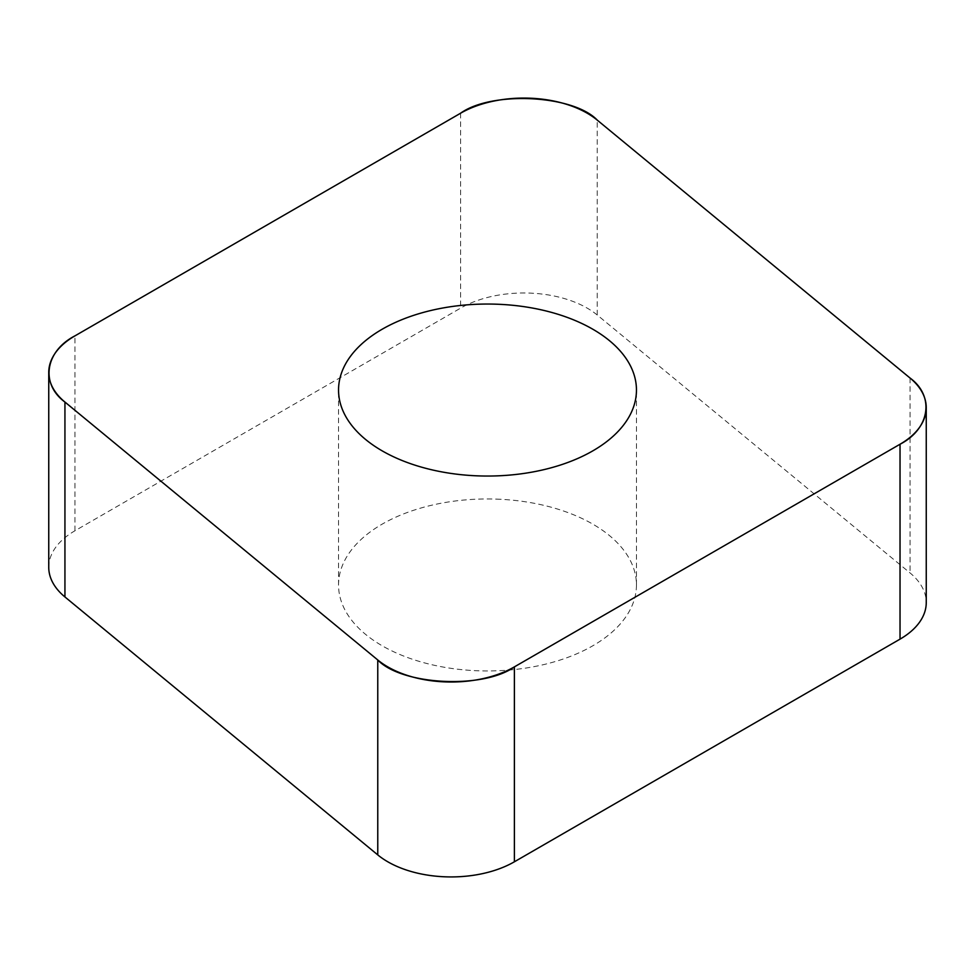 <?xml version="1.0" encoding="UTF-8"?>
<svg xmlns="http://www.w3.org/2000/svg" width="975" height="975" viewBox="0 0 975 975"><rect width="100%" height="100%" fill="white"/><g stroke="black" fill="none" stroke-linecap="round" stroke-linejoin="round"><path stroke-width="0.73" stroke-dasharray="4.88 3.66" d="M500.48 499.285A148.956 85.995 0 0 0 338.544 584.951A148.956 85.995 0 0 0 487.5 670.958A148.956 85.995 0 0 0 636.456 584.951A148.956 85.995 0 0 0 500.48 499.285M48.75 567.316A89.517 51.687 180 0 1 74.965 530.766L460.614 308.124A89.517 51.687 180 0 1 597.236 315.023L910.065 572.947A89.517 51.687 180 0 1 926.25 602.599M597.236 315.023L597.236 120.108M910.065 378.044L910.065 572.947M74.965 530.766L74.965 335.863M460.614 113.21L460.614 308.124M636.456 584.951L636.456 390.049M338.544 584.951L338.544 390.049"/><path stroke-width="1.46" d="M926.25 407.684L926.25 602.599A89.517 51.687 180 0 1 900.035 639.137L514.386 861.79A89.517 51.687 180 0 1 377.764 854.892L64.935 596.956A89.517 51.687 180 0 1 48.75 567.316L48.75 372.401A89.517 51.687 0 0 0 64.935 402.053L377.764 659.977A89.517 51.687 0 0 0 514.386 666.876L900.035 444.234A89.517 51.687 0 0 0 926.25 407.684A89.517 51.687 0 0 0 910.065 378.044L597.236 120.108A89.517 51.687 0 0 0 460.614 113.21L74.965 335.863A89.517 51.687 0 0 0 48.75 372.401M500.48 304.371A148.956 85.995 0 0 0 338.544 390.049A148.956 85.995 0 0 0 487.5 476.044A148.956 85.995 0 0 0 636.456 390.049A148.956 85.995 0 0 0 500.48 304.371M75.136 335.766C45.033 351.146 40.048 384.004 65.081 402.163L377.63 659.868C401.529 685.206 483.32 689.435 514.629 666.742L899.864 444.332C929.967 428.951 934.952 396.094 909.919 377.934L597.37 120.218C573.471 94.88 491.68 90.651 460.371 113.356L75.136 335.766M514.386 666.876L514.386 861.79M900.035 639.137L900.035 444.234M377.764 854.892L377.764 659.977M64.935 402.053L64.935 596.956"/></g></svg>
